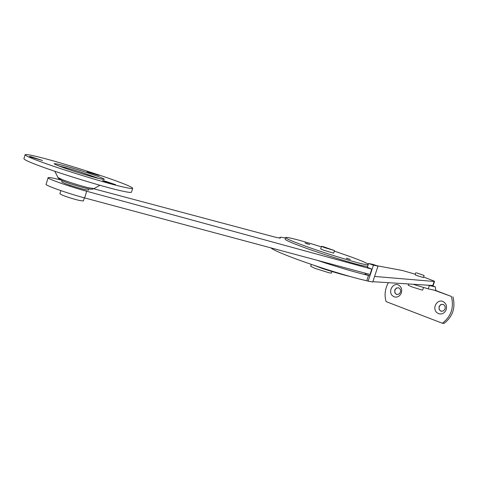 <?xml version="1.0" encoding="UTF-8"?>
<svg xmlns="http://www.w3.org/2000/svg" width="478" height="478" viewBox="0 0 478 478"><rect width="100%" height="100%" fill="white"/><g stroke="black" fill="none" stroke-linecap="round" stroke-linejoin="round"><path stroke-width="0.72" d="M88.561 190.089L85.192 189.682C78.541 188.051 71.79 185.972 64.93 183.444L61.704 181.801L62.062 180.63M346.269 258.204L350.362 259.417L346.269 258.204M304.976 242.949L309.72 244.569L304.976 242.949M367.612 266.437L364.081 265.941C356.612 264.788 320.129 253.525 302.156 246.738C291.036 242.633 285.36 240.087 285.115 239.102L285.617 237.542C286.125 237.231 288.377 237.554 292.381 238.51C298.642 239.986 308.298 242.764 321.341 246.863M368.132 264.866L364.6 264.358C357.144 263.169 320.66 251.888 302.676 245.124C291.556 241.031 285.868 238.504 285.617 237.542M334.319 251.093L350.01 256.555C359.689 260.056 365.801 262.607 368.353 264.203M416.631 272.884L424.106 275.477L416.631 272.884M415.83 272.741L415.149 274.79L417.246 275.675L423.418 277.533L424.106 275.477M408.624 284.04L408.224 285.235L411.851 286.866L421.53 289.913L422.677 290.056L423.496 287.607M323.158 246.636L321.515 246.325L324.293 247.532L334.492 250.568L323.158 246.636M321.515 246.325L320.672 248.919L323.445 250.137L333.644 253.161L334.492 250.568M311.327 264.382L310.712 266.282L315.068 268.397L329.234 272.836L331.427 273.081L331.941 271.51M60.855 190.632L59.893 193.781L62.702 195.299C67.595 197.181 72.979 198.86 78.858 200.348L83.381 201.005L84.349 197.844M396.477 294.424L398.766 294.251L400.355 292.411C400.952 290.301 400.391 288.784 398.664 287.852L396.483 287.983L394.762 289.973L394.834 292.811L396.477 294.424M394.195 296.844C397.26 297.657 399.614 296.432 401.263 293.175C402.351 289.327 401.323 286.561 398.18 284.864C392.856 282.665 387.789 291.52 392.504 295.774L394.195 296.844M398.413 287.774L396.483 288.18L395.133 289.746C394.416 291.891 394.953 293.468 396.734 294.478L397.027 294.567M440.883 311.178L443.345 310.999L444.97 309.135C445.592 306.972 444.988 305.394 443.16 304.414L440.812 304.552L439.043 306.565L439.127 309.493L440.883 311.178M438.625 313.699C441.869 314.572 444.355 313.335 446.082 309.989C447.211 306.034 446.105 303.166 442.771 301.385C437.119 299.055 431.819 308.137 436.832 312.576L438.625 313.699M442.825 304.313L440.788 304.743L439.401 306.326C438.661 308.531 439.234 310.162 441.128 311.22L441.505 311.333M428.33 285.324L435.327 286.914L431.52 285.533M388.315 282.713C384.939 289.142 384.216 295.44 386.128 301.612L442.353 323.242C451.148 316.496 454.16 307.569 451.381 296.444L434.227 290.182L428.246 288.873L413.321 284.344M434.227 290.182L435.805 290.528L435.327 286.914M451.381 296.444L435.805 290.528M442.353 323.242L443.919 323.498C452.696 316.777 455.701 307.868 452.929 296.778M88.448 172.343L99.089 175.462L88.436 171.907L86.894 171.626L88.448 172.343M30.843 157.125L42.536 160.518L31.309 156.784L29.403 156.437L30.843 157.125M104.329 181.389L115.598 184.669L104.186 180.845L102.609 180.582L104.329 181.389M132.675 188.356L131.462 192.246C130.721 192.759 126.676 192.138 119.327 190.393C103.475 186.952 53.745 171.608 36.155 164.605C27.987 161.492 23.912 159.509 23.924 158.66L25.125 154.675C26.421 154.179 32.289 155.302 42.727 158.039C60.849 162.604 101.659 175.396 118.269 181.724C127.674 185.195 132.478 187.4 132.675 188.356C131.946 188.816 127.913 188.159 120.57 186.372C104.748 182.823 55.018 167.425 37.398 160.494C29.224 157.411 25.131 155.47 25.125 154.675M373.199 264.442L368.592 263.474L373.42 265.182L377.99 266.138L373.199 264.442M368.592 263.474L367.271 267.477M365.377 273.219L365.078 274.115L369.894 275.854L368.132 281.184L366.751 280.717C356.582 278.686 330.71 271.086 309.881 263.886C290.104 257.134 272.364 249.892 271.068 247.921M373.42 265.182L369.894 275.854L368.508 275.394L366.751 280.717M322.764 268.188L322.632 268.588L313.233 265.027M349.8 276.421C342.702 274.748 333.65 272.137 322.632 268.588M433.158 285.533L372.846 281.703M377.99 266.138L372.75 281.99L368.132 281.184M368.508 275.394C359.396 273.488 336.93 266.951 317.051 260.259M423.604 276.983L434.221 281.142L434.532 281.44L434.167 281.476L374.585 276.445M376.742 265.696L402.345 270.488L415.34 274.217M367.319 267.322L371.77 269.126L370.008 274.462L84.648 197.922C67.786 193.476 43.701 184.902 46.145 184.209L48.147 177.637C49.073 177.236 53.213 178.001 60.569 179.931M93.718 188.768L275.149 237.154L280.323 238.152L279.911 237.423C280.18 237.088 282.032 237.285 285.468 238.014M371.77 269.126L86.697 191.254C69.848 186.725 45.739 178.21 48.147 177.637M347.285 258.556L348.522 258.957M429.358 285.569L428.246 288.873M99.376 178.617L80.196 171.907C70.38 168.859 63.359 166.912 59.129 166.057M57.993 177.547L62.307 179.644C69.866 182.465 78.147 185.07 87.151 187.46L93.963 188.631M60.27 166.499C56.404 165.053 54.396 164.115 54.241 163.697C56.237 163.428 65.062 165.717 80.698 170.556L98.121 176.436C106.941 179.853 106.379 180.331 96.437 177.882C87.629 175.653 67.948 169.463 60.27 166.499M306.709 243.732L307.922 244.121M434.167 281.476L432.781 285.611M86.697 191.254L84.648 197.922M346.855 258.413L347.763 258.556M88.549 190.125L88.92 188.924M69.597 186.151L69.884 185.219M435.374 286.925L431.538 285.533M99.938 185.273L93.802 188.726L92.039 189.216C91.089 189.169 91.328 189.641 82.772 187.442C67.434 183.271 59.188 179.997 58.023 177.613L54.833 171.261M56.386 164.946L68.402 169.379C74.879 171.62 91.979 176.926 101.067 179.005M306.32 243.601L307.193 243.744M433.146 285.569L434.532 281.44M279.672 238.175L279.881 237.53"/></g></svg>
